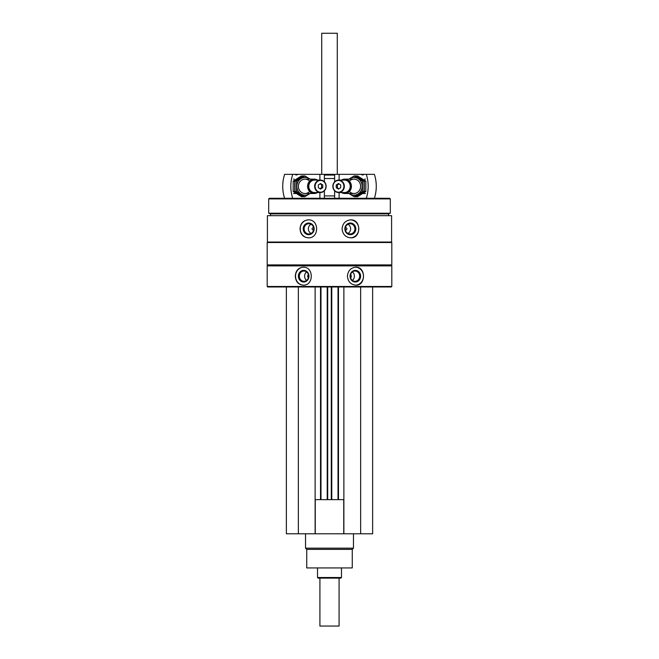 <?xml version="1.0" encoding="UTF-8"?>
<svg xmlns="http://www.w3.org/2000/svg" width="659" height="659" viewBox="0 0 659 659"><rect width="100%" height="100%" fill="white"/><g stroke="black" fill="none" stroke-linecap="round" stroke-linejoin="round"><path stroke-width="0.99" d="M286.368 286.962L286.368 533.79L372.632 533.79L372.632 286.962M313.635 229.884A1.137 1.071 90 0 1 312.111 228.854A1.137 1.071 90 0 1 313.635 227.825M345.365 227.825A1.137 1.071 -90 0 1 346.889 228.854A1.137 1.071 -90 0 1 345.365 229.884M267.192 286.484L267.678 286.962L391.322 286.962L391.808 286.484L391.808 265.874L267.192 265.874L267.192 286.484L391.808 286.484M267.406 215.674L391.594 215.674L391.594 242.034L267.406 242.034L267.406 215.674M308.264 219.867C303.206 220.403 300.463 223.401 300.043 228.854C300.471 234.316 303.206 237.306 308.264 237.841C319.384 238.401 319.417 219.315 308.264 219.867M350.736 219.867C345.53 220.403 342.639 223.401 342.07 228.854C342.647 234.316 345.538 237.306 350.736 237.841C361.371 238.401 361.404 219.315 350.736 219.867M303.165 267.192C298.313 267.727 295.685 270.725 295.298 276.179C295.693 281.64 298.313 284.639 303.165 285.166C313.956 285.734 313.989 266.648 303.165 267.192M355.835 267.192C350.786 267.727 347.985 270.725 347.408 276.179C347.985 281.64 350.794 284.639 355.835 285.166C366.025 285.734 366.058 266.648 355.835 267.192M267.192 265.874L267.678 265.396L391.322 265.396L391.808 265.874M267.192 264.918L391.808 264.918L391.808 242.512L267.192 242.512L267.192 264.918L267.678 265.396M267.678 242.034L267.192 242.512M270.487 215.674L270.487 213.878L388.513 213.878L390.309 213.219L390.309 198.894L268.691 198.894L268.691 213.219L390.309 213.219M270.487 213.878L268.691 213.219M268.691 198.894L269.292 198.301L389.708 198.301L390.309 198.894M318.248 174.338L340.752 174.338M324.368 175.063L334.632 175.063M303.42 285.166A8.987 8.147 90 0 1 295.529 276.179A8.987 8.147 90 0 1 303.42 267.2M298.395 276.179A5.824 5.28 90 0 1 306.32 271.137A5.824 5.28 90 0 1 306.32 281.228A5.824 5.28 90 0 1 298.395 276.179M299.318 276.179A5.132 4.654 90 0 1 303.972 271.047A5.132 4.654 90 0 1 308.618 276.179A5.132 4.654 90 0 1 303.972 281.311A5.132 4.654 90 0 1 299.318 276.179M306.608 280.404A5.132 4.654 90 0 1 304.598 276.179A5.132 4.654 90 0 1 306.608 271.953M308.363 277.859A2.397 2.175 90 0 1 308.363 274.498M355.58 267.2A8.987 8.147 -90 0 1 363.471 276.179A8.987 8.147 -90 0 1 355.58 285.166M350.044 276.179A5.824 5.28 -90 0 1 357.969 271.137A5.824 5.28 -90 0 1 357.969 281.228A5.824 5.28 -90 0 1 350.044 276.179M350.382 276.179A5.132 4.654 -90 0 1 355.028 271.047A5.132 4.654 -90 0 1 359.682 276.179A5.132 4.654 -90 0 1 355.028 281.311A5.132 4.654 -90 0 1 350.382 276.179M352.392 271.953A5.132 4.654 -90 0 1 352.392 280.404M350.637 274.498A2.397 2.175 -90 0 1 350.637 277.859M308.47 237.833A8.987 8.443 90 0 1 300.224 228.854A8.987 8.443 90 0 1 308.461 219.867M303.198 228.854A5.824 5.478 90 0 1 311.41 223.805A5.824 5.478 90 0 1 311.41 233.904A5.824 5.478 90 0 1 303.198 228.854M304.087 228.854A5.132 4.819 90 0 1 308.906 223.722A5.132 4.819 90 0 1 313.733 228.854A5.132 4.819 90 0 1 308.906 233.986A5.132 4.819 90 0 1 304.087 228.854M311.048 233.451A5.132 4.819 90 0 1 311.048 224.249M350.53 219.867A8.987 8.443 -90 0 1 358.776 228.854A8.987 8.443 -90 0 1 350.53 237.833M344.855 228.854A5.824 5.478 -90 0 1 353.067 223.805A5.824 5.478 -90 0 1 353.067 233.904A5.824 5.478 -90 0 1 344.855 228.854M345.267 228.854A5.132 4.819 -90 0 1 350.094 223.722A5.132 4.819 -90 0 1 354.913 228.854A5.132 4.819 -90 0 1 350.094 233.986A5.132 4.819 -90 0 1 345.267 228.854M347.952 224.249A5.132 4.819 -90 0 1 347.952 233.451M298.346 286.962L298.346 533.79M315.126 286.962L315.126 533.79M320.991 286.962L320.991 499.646M327.226 286.962L327.226 499.646M331.774 286.962L331.774 499.646M338.009 286.962L338.009 499.646M343.874 286.962L343.874 533.79M360.654 286.962L360.654 533.79M315.126 499.646L343.874 499.646M315.257 499.646L315.257 533.79M343.743 499.646L343.743 533.79M352.268 549.367L306.732 549.367L306.732 567.934L352.268 567.934L352.268 549.367L353.463 548.164L353.463 533.79M306.732 549.367L305.537 548.164L353.463 548.164M305.537 548.164L305.537 533.79M366.28 174.338L374.378 174.338A35.948 33.164 90 0 1 374.378 198.301L366.28 198.301A35.948 33.164 -90 0 0 366.28 174.338L361.214 174.338A2.158 1.993 -90 0 0 363.966 174.338M339.113 180.088L339.113 174.338L361.214 174.338M339.113 198.301L339.113 192.552M334.632 181.818L334.632 174.338L339.113 174.338M334.632 198.301L334.632 190.813M340.678 187.7L338.471 189.084L336.255 187.7L336.255 184.932L338.471 183.548L340.678 184.932L340.678 187.7M333.05 186.316A5.873 5.42 -90 0 0 341.181 191.398A5.873 5.42 -90 0 0 341.181 181.233A5.873 5.42 -90 0 0 333.05 186.316M341.453 192.552A7.191 6.631 -90 0 0 344.764 193.507A7.191 6.631 -90 0 0 351.395 186.316A7.191 6.631 -90 0 0 344.764 179.124A7.191 6.631 -90 0 0 341.453 180.088M342.927 192.552A6.45 5.956 -90 0 0 350.431 186.316A6.45 5.956 -90 0 0 342.927 180.088M338.611 192.552L344.484 192.552A6.228 5.75 -90 0 0 350.226 186.316A6.228 5.75 -90 0 0 344.484 180.088L338.611 180.088A6.228 5.75 -90 0 0 332.861 186.316A6.228 5.75 -90 0 0 338.611 192.552A6.228 5.75 -90 0 0 344.352 186.316A6.228 5.75 -90 0 0 338.611 180.088M339.047 188.721L336.255 187.7M337.416 187.7L337.416 184.932L336.255 184.932M337.416 184.932L339.047 183.91M357.524 175.945L365.819 181.126L365.819 191.505L357.524 196.695L355.992 196.695L364.279 191.505L364.279 181.126L355.992 175.945L357.524 175.945M364.279 181.126L365.819 181.126M364.279 191.505L365.819 191.505M354.138 175.945L355.679 175.945L363.966 181.126L363.966 191.505L355.679 196.695L354.138 196.695L362.425 191.505L362.425 181.126L354.138 175.945L348.908 179.124M349.196 193.507A8.864 8.18 -90 0 0 357.705 194.207A8.864 8.18 -90 0 0 362.162 186.316A8.864 8.18 -90 0 0 357.705 178.424A8.864 8.18 -90 0 0 349.196 179.124M348.908 193.507L354.138 196.695M349.377 191.489A7.191 6.631 -90 0 0 356.568 192.939A7.191 6.631 -90 0 0 360.613 186.316A7.191 6.631 -90 0 0 356.568 179.701A7.191 6.631 -90 0 0 349.377 181.151M362.425 181.126L363.966 181.126M362.425 191.505L363.966 191.505M284.622 198.301A35.948 33.164 -90 0 1 284.622 174.338L292.72 174.338A35.948 33.164 90 0 0 292.72 198.301M319.887 198.301L319.887 192.552M319.887 180.088L319.887 174.338L324.368 174.338L324.368 181.818M292.72 174.338L295.034 174.338A2.158 1.993 90 0 0 297.786 174.338L319.887 174.338M297.786 174.338L295.034 174.338M324.368 198.301L324.368 190.813M318.322 184.932L320.529 183.548L322.745 184.932L322.745 187.7L320.529 189.084L318.322 187.7L318.322 184.932M325.95 186.316A5.873 5.42 90 0 0 317.819 181.233A5.873 5.42 90 0 0 317.819 191.398A5.873 5.42 90 0 0 325.95 186.316M317.547 180.088A7.191 6.631 90 0 0 314.236 179.124A7.191 6.631 90 0 0 307.605 186.316A7.191 6.631 90 0 0 314.236 193.507A7.191 6.631 90 0 0 317.547 192.552M316.073 180.088A6.45 5.956 90 0 0 308.569 186.316A6.45 5.956 90 0 0 316.073 192.552M320.389 180.088L314.516 180.088A6.228 5.75 90 0 0 308.774 186.316A6.228 5.75 90 0 0 314.516 192.552L320.389 192.552A6.228 5.75 90 0 0 326.139 186.316A6.228 5.75 90 0 0 320.389 180.088A6.228 5.75 90 0 0 314.648 186.316A6.228 5.75 90 0 0 320.389 192.552M319.953 183.91L322.745 184.932M321.584 184.932L321.584 187.7L322.745 187.7M321.584 187.7L319.953 188.721M301.476 196.695L293.181 191.505L293.181 181.126L301.476 175.945L303.008 175.945L294.721 181.126L294.721 191.505L303.008 196.695L301.476 196.695M294.721 191.505L293.181 191.505M294.721 181.126L293.181 181.126M304.862 196.695L303.321 196.695L295.034 191.505L295.034 181.126L303.321 175.945L304.862 175.945L296.575 181.126L296.575 191.505L304.862 196.695L310.092 193.507M309.804 179.124A8.864 8.18 90 0 0 301.295 178.424A8.864 8.18 90 0 0 296.838 186.316A8.864 8.18 90 0 0 301.295 194.207A8.864 8.18 90 0 0 309.804 193.507M310.092 179.124L304.862 175.945M309.623 181.151A7.191 6.631 90 0 0 302.432 179.701A7.191 6.631 90 0 0 298.387 186.316A7.191 6.631 90 0 0 302.432 192.939A7.191 6.631 90 0 0 309.623 191.489M296.575 191.505L295.034 191.505M296.575 181.126L295.034 181.126M339.088 578.124L339.088 626.05L319.912 626.05L319.912 578.124M341.486 577.523L317.514 577.523L318.116 578.124L340.884 578.124L341.486 577.523L341.486 567.934M317.514 577.523L317.514 567.934M321.716 174.215L321.716 33.263L337.284 33.263L337.284 174.215M321.716 33.263L337.284 33.263M324.368 195.904L334.632 195.904M324.368 178.531L334.632 178.531M320.513 286.962L320.513 499.646M327.704 286.962L327.704 499.646M331.296 286.962L331.296 499.646M338.487 286.962L338.487 499.646M391.322 265.396L391.808 264.918M391.322 242.034L391.808 242.512M388.513 215.674L388.513 213.878M365.49 179.124L364.707 179.124M353.982 179.124L344.764 179.124M365.49 193.507L362.755 193.507M353.982 193.507L344.764 193.507M293.51 193.507L296.245 193.507M305.018 193.507L314.236 193.507M293.51 179.124L294.293 179.124M305.018 179.124L314.236 179.124"/></g></svg>
